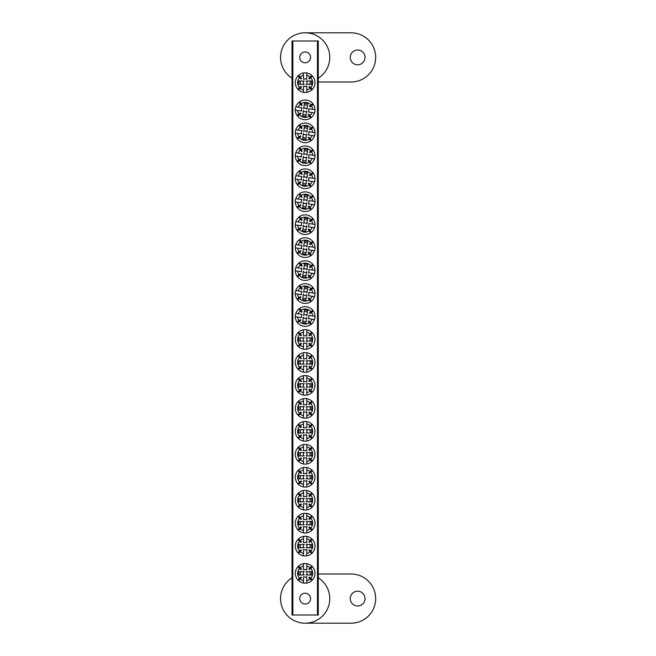 <?xml version="1.0" encoding="UTF-8"?>
<svg xmlns="http://www.w3.org/2000/svg" width="656" height="656" viewBox="0 0 656 656"><rect width="100%" height="100%" fill="white"/><g stroke="black" fill="none" stroke-linecap="round" stroke-linejoin="round"><path stroke-width="0.98" d="M357.635 50.02A7.38 7.38 0 0 0 350.255 57.4A7.38 7.38 0 0 0 357.635 64.78A7.38 7.38 0 0 0 365.015 57.4A7.38 7.38 0 0 0 357.635 50.02M318.275 78.212A24.6 24.6 0 0 0 305.155 32.8A24.6 24.6 0 0 0 292.035 78.212M318.275 82L351.075 82A24.6 24.6 0 0 0 375.675 57.4A24.6 24.6 0 0 0 351.075 32.8L305.155 32.8M305.155 51.988A5.412 5.412 0 0 0 299.743 57.4A5.412 5.412 0 0 0 305.155 62.812A5.412 5.412 0 0 0 310.567 57.4A5.412 5.412 0 0 0 305.155 51.988M305.155 593.188A5.412 5.412 0 0 0 299.743 598.6A5.412 5.412 0 0 0 305.155 604.012A5.412 5.412 0 0 0 310.567 598.6A5.412 5.412 0 0 0 305.155 593.188M317.455 615L317.455 41L318.275 41L318.275 615L292.035 615L292.035 41L292.855 41L292.855 615M317.455 41L292.855 41M357.635 591.22A7.38 7.38 0 0 0 350.255 598.6A7.38 7.38 0 0 0 357.635 605.98A7.38 7.38 0 0 0 365.015 598.6A7.38 7.38 0 0 0 357.635 591.22M292.035 577.788A24.6 24.6 0 0 0 305.155 623.2A24.6 24.6 0 0 0 318.275 577.788M305.155 623.2L351.075 623.2A24.6 24.6 0 0 0 375.675 598.6A24.6 24.6 0 0 0 351.075 574L318.275 574M304.187 341.12L298.718 341.12L298.718 337.84L304.187 337.84M304.253 341.12A1.878 1.878 0 0 1 304.253 337.84M306.795 346.794A7.495 7.495 0 0 0 310.165 345.064L311.821 346.721A9.84 9.84 0 0 1 306.795 349.181L306.795 342.85A3.747 3.747 0 0 1 303.515 342.85L303.515 346.794A7.495 7.495 0 0 1 300.153 345.064L301.481 343.736A5.625 5.625 0 0 1 300.907 343.154L297.914 346.138A9.84 9.84 0 0 0 303.515 349.181L303.515 346.794M311.821 346.721A9.84 9.84 0 0 0 311.821 332.239L310.165 333.896A7.495 7.495 0 0 0 306.795 332.166L306.795 336.11A3.747 3.747 0 0 0 303.515 336.11L303.515 332.166A7.495 7.495 0 0 0 300.153 333.896L301.481 335.224A5.625 5.625 0 0 0 300.907 335.806L299.579 334.478A7.495 7.495 0 0 0 299.579 344.482M306.795 349.181A9.84 9.84 0 0 1 303.515 349.181M303.515 332.166L303.515 329.779A9.84 9.84 0 0 0 297.914 346.138M297.914 332.822L299.579 334.478M298.496 346.721L300.153 345.064M312.404 346.138L310.739 344.482A7.495 7.495 0 0 0 310.739 334.478L312.404 332.822M306.795 332.166L306.795 329.779A9.84 9.84 0 0 0 303.515 329.779M311.821 332.239A9.84 9.84 0 0 0 306.795 329.779M300.153 333.896L298.496 332.239M310.739 334.478L309.411 335.806A5.625 5.625 0 0 0 308.837 335.224L310.165 333.896M310.165 345.064L308.837 343.736A5.625 5.625 0 0 0 309.411 343.154L310.739 344.482M306.065 337.84A1.878 1.878 0 0 1 306.065 341.12L311.6 341.12L311.6 337.84L306.131 337.84M300.235 337.84L300.235 341.12M310.075 341.12L310.075 337.84M303.679 315.315L304.474 309.911L307.721 310.386L306.926 315.798M303.671 315.38A1.878 1.878 0 0 1 306.91 315.864M297.685 317.078A7.495 7.495 0 0 0 298.906 320.653L297.02 322.055A9.84 9.84 0 0 1 295.323 316.725L301.588 317.652A3.747 3.747 0 0 1 302.063 314.404L298.16 313.83A7.495 7.495 0 0 1 300.366 310.755L301.481 312.264A5.625 5.625 0 0 1 302.145 311.772L299.62 308.386A9.84 9.84 0 0 0 295.799 313.486L298.16 313.83M297.02 322.055A9.84 9.84 0 0 0 311.354 324.162L309.952 322.285A7.495 7.495 0 0 0 312.158 319.21L308.254 318.636A3.747 3.747 0 0 0 308.73 315.388L312.633 315.962A7.495 7.495 0 0 0 311.411 312.387L309.903 313.502A5.625 5.625 0 0 0 309.419 312.846L310.919 311.723A7.495 7.495 0 0 0 301.022 310.263M295.323 316.725A9.84 9.84 0 0 1 295.799 313.486M312.633 315.962L314.995 316.315A9.84 9.84 0 0 0 299.62 308.386M312.805 310.329L310.919 311.723M298.964 308.878L300.366 310.755M297.512 322.711L299.398 321.317A7.495 7.495 0 0 0 309.296 322.777L310.698 324.654M312.158 319.21L314.519 319.554A9.84 9.84 0 0 0 314.995 316.315M311.354 324.162A9.84 9.84 0 0 0 314.519 319.554M311.411 312.387L313.297 310.985M309.296 322.777L308.172 321.268A5.625 5.625 0 0 0 308.837 320.776L309.952 322.285M298.906 320.653L300.415 319.538A5.625 5.625 0 0 0 300.899 320.194L299.398 321.317M306.647 317.66A1.878 1.878 0 0 1 303.4 317.176L302.596 322.654L305.844 323.129L306.639 317.725M307.5 311.895L304.253 311.411M302.818 321.145L306.065 321.629M304.187 84.296L298.718 84.296L298.718 81.016L304.187 81.016M304.253 84.296A1.878 1.878 0 0 1 304.253 81.016M306.795 89.97A7.495 7.495 0 0 0 310.165 88.24L311.821 89.897A9.84 9.84 0 0 1 306.795 92.357L306.795 86.026A3.747 3.747 0 0 1 303.515 86.026L303.515 89.97A7.495 7.495 0 0 1 300.153 88.24L301.481 86.912A5.625 5.625 0 0 1 300.907 86.33L297.914 89.314A9.84 9.84 0 0 0 303.515 92.357L303.515 89.97M311.821 89.897A9.84 9.84 0 0 0 311.821 75.415L310.165 77.072A7.495 7.495 0 0 0 306.795 75.342L306.795 79.286A3.747 3.747 0 0 0 303.515 79.286L303.515 75.342A7.495 7.495 0 0 0 300.153 77.072L301.481 78.4A5.625 5.625 0 0 0 300.907 78.982L299.579 77.654A7.495 7.495 0 0 0 299.579 87.658M306.795 92.357A9.84 9.84 0 0 1 303.515 92.357M303.515 75.342L303.515 72.955A9.84 9.84 0 0 0 297.914 89.314M297.914 75.998L299.579 77.654M298.496 89.897L300.153 88.24M312.404 89.314L310.739 87.658A7.495 7.495 0 0 0 310.739 77.654L312.404 75.998M306.795 75.342L306.795 72.955A9.84 9.84 0 0 0 303.515 72.955M311.821 75.415A9.84 9.84 0 0 0 306.795 72.955M300.153 77.072L298.496 75.415M310.739 77.654L309.411 78.982A5.625 5.625 0 0 0 308.837 78.4L310.165 77.072M310.165 88.24L308.837 86.912A5.625 5.625 0 0 0 309.411 86.33L310.739 87.658M306.065 81.016A1.878 1.878 0 0 1 306.065 84.296L311.6 84.296L311.6 81.016L306.131 81.016M300.235 81.016L300.235 84.296M310.075 84.296L310.075 81.016M304.187 574.984L298.718 574.984L298.718 571.704L304.187 571.704M304.253 574.984A1.878 1.878 0 0 1 304.253 571.704M306.795 580.658A7.495 7.495 0 0 0 310.165 578.928L311.821 580.585A9.84 9.84 0 0 1 306.795 583.045L306.795 576.714A3.747 3.747 0 0 1 303.515 576.714L303.515 580.658A7.495 7.495 0 0 1 300.153 578.928L301.481 577.6A5.625 5.625 0 0 1 300.907 577.018L297.914 580.002A9.84 9.84 0 0 0 303.515 583.045L303.515 580.658M311.821 580.585A9.84 9.84 0 0 0 311.821 566.103L310.165 567.76A7.495 7.495 0 0 0 306.795 566.03L306.795 569.974A3.747 3.747 0 0 0 303.515 569.974L303.515 566.03A7.495 7.495 0 0 0 300.153 567.76L301.481 569.088A5.625 5.625 0 0 0 300.907 569.67L299.579 568.342A7.495 7.495 0 0 0 299.579 578.346M306.795 583.045A9.84 9.84 0 0 1 303.515 583.045M303.515 566.03L303.515 563.643A9.84 9.84 0 0 0 297.914 580.002M297.914 566.686L299.579 568.342M298.496 580.585L300.153 578.928M312.404 580.002L310.739 578.346A7.495 7.495 0 0 0 310.739 568.342L312.404 566.686M306.795 566.03L306.795 563.643A9.84 9.84 0 0 0 303.515 563.643M311.821 566.103A9.84 9.84 0 0 0 306.795 563.643M300.153 567.76L298.496 566.103M310.739 568.342L309.411 569.67A5.625 5.625 0 0 0 308.837 569.088L310.165 567.76M310.165 578.928L308.837 577.6A5.625 5.625 0 0 0 309.411 577.018L310.739 578.346M306.065 571.704A1.878 1.878 0 0 1 306.065 574.984L311.6 574.984L311.6 571.704L306.131 571.704M300.235 571.704L300.235 574.984M310.075 574.984L310.075 571.704M304.187 364.08L298.718 364.08L298.718 360.8L304.187 360.8M304.253 364.08A1.878 1.878 0 0 1 304.253 360.8M306.795 369.754A7.495 7.495 0 0 0 310.165 368.024L311.821 369.681A9.84 9.84 0 0 1 306.795 372.141L306.795 365.81A3.747 3.747 0 0 1 303.515 365.81L303.515 369.754A7.495 7.495 0 0 1 300.153 368.024L301.481 366.696A5.625 5.625 0 0 1 300.907 366.114L297.914 369.098A9.84 9.84 0 0 0 303.515 372.141L303.515 369.754M311.821 369.681A9.84 9.84 0 0 0 311.821 355.199L310.165 356.856A7.495 7.495 0 0 0 306.795 355.126L306.795 359.07A3.747 3.747 0 0 0 303.515 359.07L303.515 355.126A7.495 7.495 0 0 0 300.153 356.856L301.481 358.184A5.625 5.625 0 0 0 300.907 358.766L299.579 357.438A7.495 7.495 0 0 0 299.579 367.442M306.795 372.141A9.84 9.84 0 0 1 303.515 372.141M303.515 355.126L303.515 352.739A9.84 9.84 0 0 0 297.914 369.098M297.914 355.782L299.579 357.438M298.496 369.681L300.153 368.024M312.404 369.098L310.739 367.442A7.495 7.495 0 0 0 310.739 357.438L312.404 355.782M306.795 355.126L306.795 352.739A9.84 9.84 0 0 0 303.515 352.739M311.821 355.199A9.84 9.84 0 0 0 306.795 352.739M300.153 356.856L298.496 355.199M310.739 357.438L309.411 358.766A5.625 5.625 0 0 0 308.837 358.184L310.165 356.856M310.165 368.024L308.837 366.696A5.625 5.625 0 0 0 309.411 366.114L310.739 367.442M306.065 360.8A1.878 1.878 0 0 1 306.065 364.08L311.6 364.08L311.6 360.8L306.131 360.8M300.235 360.8L300.235 364.08M310.075 364.08L310.075 360.8M303.679 292.355L304.474 286.951L307.721 287.426L306.926 292.838M303.671 292.42A1.878 1.878 0 0 1 306.91 292.904M297.685 294.118A7.495 7.495 0 0 0 298.906 297.693L297.02 299.095A9.84 9.84 0 0 1 295.323 293.765L301.588 294.692A3.747 3.747 0 0 1 302.063 291.444L298.16 290.87A7.495 7.495 0 0 1 300.366 287.795L301.481 289.304A5.625 5.625 0 0 1 302.145 288.812L299.62 285.426A9.84 9.84 0 0 0 295.799 290.526L298.16 290.87M297.02 299.095A9.84 9.84 0 0 0 311.354 301.202L309.952 299.325A7.495 7.495 0 0 0 312.158 296.25L308.254 295.676A3.747 3.747 0 0 0 308.73 292.428L312.633 293.002A7.495 7.495 0 0 0 311.411 289.427L309.903 290.542A5.625 5.625 0 0 0 309.419 289.886L310.919 288.763A7.495 7.495 0 0 0 301.022 287.303M295.323 293.765A9.84 9.84 0 0 1 295.799 290.526M312.633 293.002L314.995 293.355A9.84 9.84 0 0 0 299.62 285.426M312.805 287.369L310.919 288.763M298.964 285.918L300.366 287.795M297.512 299.751L299.398 298.357A7.495 7.495 0 0 0 309.296 299.817L310.698 301.694M312.158 296.25L314.519 296.594A9.84 9.84 0 0 0 314.995 293.355M311.354 301.202A9.84 9.84 0 0 0 314.519 296.594M311.411 289.427L313.297 288.025M309.296 299.817L308.172 298.308A5.625 5.625 0 0 0 308.837 297.816L309.952 299.325M298.906 297.693L300.415 296.578A5.625 5.625 0 0 0 300.899 297.234L299.398 298.357M306.647 294.7A1.878 1.878 0 0 1 303.4 294.216L302.596 299.694L305.844 300.169L306.639 294.765M307.5 288.935L304.253 288.451M302.818 298.185L306.065 298.669M304.187 387.04L298.718 387.04L298.718 383.76L304.187 383.76M304.253 387.04A1.878 1.878 0 0 1 304.253 383.76M306.795 392.714A7.495 7.495 0 0 0 310.165 390.984L311.821 392.641A9.84 9.84 0 0 1 306.795 395.101L306.795 388.77A3.747 3.747 0 0 1 303.515 388.77L303.515 392.714A7.495 7.495 0 0 1 300.153 390.984L301.481 389.656A5.625 5.625 0 0 1 300.907 389.074L297.914 392.058A9.84 9.84 0 0 0 303.515 395.101L303.515 392.714M311.821 392.641A9.84 9.84 0 0 0 311.821 378.159L310.165 379.816A7.495 7.495 0 0 0 306.795 378.086L306.795 382.03A3.747 3.747 0 0 0 303.515 382.03L303.515 378.086A7.495 7.495 0 0 0 300.153 379.816L301.481 381.144A5.625 5.625 0 0 0 300.907 381.726L299.579 380.398A7.495 7.495 0 0 0 299.579 390.402M306.795 395.101A9.84 9.84 0 0 1 303.515 395.101M303.515 378.086L303.515 375.699A9.84 9.84 0 0 0 297.914 392.058M297.914 378.742L299.579 380.398M298.496 392.641L300.153 390.984M312.404 392.058L310.739 390.402A7.495 7.495 0 0 0 310.739 380.398L312.404 378.742M306.795 378.086L306.795 375.699A9.84 9.84 0 0 0 303.515 375.699M311.821 378.159A9.84 9.84 0 0 0 306.795 375.699M300.153 379.816L298.496 378.159M310.739 380.398L309.411 381.726A5.625 5.625 0 0 0 308.837 381.144L310.165 379.816M310.165 390.984L308.837 389.656A5.625 5.625 0 0 0 309.411 389.074L310.739 390.402M306.065 383.76A1.878 1.878 0 0 1 306.065 387.04L311.6 387.04L311.6 383.76L306.131 383.76M300.235 383.76L300.235 387.04M310.075 387.04L310.075 383.76M303.679 269.395L304.474 263.991L307.721 264.466L306.926 269.878M303.671 269.46A1.878 1.878 0 0 1 306.91 269.944M297.685 271.158A7.495 7.495 0 0 0 298.906 274.733L297.02 276.135A9.84 9.84 0 0 1 295.323 270.805L301.588 271.732A3.747 3.747 0 0 1 302.063 268.484L298.16 267.91A7.495 7.495 0 0 1 300.366 264.835L301.481 266.344A5.625 5.625 0 0 1 302.145 265.852L299.62 262.466A9.84 9.84 0 0 0 295.799 267.566L298.16 267.91M297.02 276.135A9.84 9.84 0 0 0 311.354 278.242L309.952 276.365A7.495 7.495 0 0 0 312.158 273.29L308.254 272.716A3.747 3.747 0 0 0 308.73 269.468L312.633 270.042A7.495 7.495 0 0 0 311.411 266.467L309.903 267.582A5.625 5.625 0 0 0 309.419 266.926L310.919 265.803A7.495 7.495 0 0 0 301.022 264.343M295.323 270.805A9.84 9.84 0 0 1 295.799 267.566M312.633 270.042L314.995 270.395A9.84 9.84 0 0 0 299.62 262.466M312.805 264.409L310.919 265.803M298.964 262.958L300.366 264.835M297.512 276.791L299.398 275.397A7.495 7.495 0 0 0 309.296 276.857L310.698 278.734M312.158 273.29L314.519 273.634A9.84 9.84 0 0 0 314.995 270.395M311.354 278.242A9.84 9.84 0 0 0 314.519 273.634M311.411 266.467L313.297 265.065M309.296 276.857L308.172 275.348A5.625 5.625 0 0 0 308.837 274.856L309.952 276.365M298.906 274.733L300.415 273.618A5.625 5.625 0 0 0 300.899 274.274L299.398 275.397M306.647 271.74A1.878 1.878 0 0 1 303.4 271.256L302.596 276.734L305.844 277.209L306.639 271.805M307.5 265.975L304.253 265.491M302.818 275.225L306.065 275.709M304.187 410L298.718 410L298.718 406.72L304.187 406.72M304.253 410A1.878 1.878 0 0 1 304.253 406.72M306.795 415.674A7.495 7.495 0 0 0 310.165 413.944L311.821 415.601A9.84 9.84 0 0 1 306.795 418.061L306.795 411.73A3.747 3.747 0 0 1 303.515 411.73L303.515 415.674A7.495 7.495 0 0 1 300.153 413.944L301.481 412.616A5.625 5.625 0 0 1 300.907 412.034L297.914 415.018A9.84 9.84 0 0 0 303.515 418.061L303.515 415.674M311.821 415.601A9.84 9.84 0 0 0 311.821 401.119L310.165 402.776A7.495 7.495 0 0 0 306.795 401.046L306.795 404.99A3.747 3.747 0 0 0 303.515 404.99L303.515 401.046A7.495 7.495 0 0 0 300.153 402.776L301.481 404.104A5.625 5.625 0 0 0 300.907 404.686L299.579 403.358A7.495 7.495 0 0 0 299.579 413.362M306.795 418.061A9.84 9.84 0 0 1 303.515 418.061M303.515 401.046L303.515 398.659A9.84 9.84 0 0 0 297.914 415.018M297.914 401.702L299.579 403.358M298.496 415.601L300.153 413.944M312.404 415.018L310.739 413.362A7.495 7.495 0 0 0 310.739 403.358L312.404 401.702M306.795 401.046L306.795 398.659A9.84 9.84 0 0 0 303.515 398.659M311.821 401.119A9.84 9.84 0 0 0 306.795 398.659M300.153 402.776L298.496 401.119M310.739 403.358L309.411 404.686A5.625 5.625 0 0 0 308.837 404.104L310.165 402.776M310.165 413.944L308.837 412.616A5.625 5.625 0 0 0 309.411 412.034L310.739 413.362M306.065 406.72A1.878 1.878 0 0 1 306.065 410L311.6 410L311.6 406.72L306.131 406.72M300.235 406.72L300.235 410M310.075 410L310.075 406.72M303.679 246.435L304.474 241.031L307.721 241.506L306.926 246.918M303.671 246.5A1.878 1.878 0 0 1 306.91 246.984M297.685 248.198A7.495 7.495 0 0 0 298.906 251.773L297.02 253.175A9.84 9.84 0 0 1 295.323 247.845L301.588 248.772A3.747 3.747 0 0 1 302.063 245.524L298.16 244.95A7.495 7.495 0 0 1 300.366 241.875L301.481 243.384A5.625 5.625 0 0 1 302.145 242.892L299.62 239.506A9.84 9.84 0 0 0 295.799 244.606L298.16 244.95M297.02 253.175A9.84 9.84 0 0 0 311.354 255.282L309.952 253.405A7.495 7.495 0 0 0 312.158 250.33L308.254 249.756A3.747 3.747 0 0 0 308.73 246.508L312.633 247.082A7.495 7.495 0 0 0 311.411 243.507L309.903 244.622A5.625 5.625 0 0 0 309.419 243.966L310.919 242.843A7.495 7.495 0 0 0 301.022 241.383M295.323 247.845A9.84 9.84 0 0 1 295.799 244.606M312.633 247.082L314.995 247.435A9.84 9.84 0 0 0 299.62 239.506M312.805 241.449L310.919 242.843M298.964 239.998L300.366 241.875M297.512 253.831L299.398 252.437A7.495 7.495 0 0 0 309.296 253.897L310.698 255.774M312.158 250.33L314.519 250.674A9.84 9.84 0 0 0 314.995 247.435M311.354 255.282A9.84 9.84 0 0 0 314.519 250.674M311.411 243.507L313.297 242.105M309.296 253.897L308.172 252.388A5.625 5.625 0 0 0 308.837 251.896L309.952 253.405M298.906 251.773L300.415 250.658A5.625 5.625 0 0 0 300.899 251.314L299.398 252.437M306.647 248.78A1.878 1.878 0 0 1 303.4 248.296L302.596 253.774L305.844 254.249L306.639 248.845M307.5 243.015L304.253 242.531M302.818 252.265L306.065 252.749M304.187 432.96L298.718 432.96L298.718 429.68L304.187 429.68M304.253 432.96A1.878 1.878 0 0 1 304.253 429.68M306.795 438.634A7.495 7.495 0 0 0 310.165 436.904L311.821 438.561A9.84 9.84 0 0 1 306.795 441.021L306.795 434.69A3.747 3.747 0 0 1 303.515 434.69L303.515 438.634A7.495 7.495 0 0 1 300.153 436.904L301.481 435.576A5.625 5.625 0 0 1 300.907 434.994L297.914 437.978A9.84 9.84 0 0 0 303.515 441.021L303.515 438.634M311.821 438.561A9.84 9.84 0 0 0 311.821 424.079L310.165 425.736A7.495 7.495 0 0 0 306.795 424.006L306.795 427.95A3.747 3.747 0 0 0 303.515 427.95L303.515 424.006A7.495 7.495 0 0 0 300.153 425.736L301.481 427.064A5.625 5.625 0 0 0 300.907 427.646L299.579 426.318A7.495 7.495 0 0 0 299.579 436.322M306.795 441.021A9.84 9.84 0 0 1 303.515 441.021M303.515 424.006L303.515 421.619A9.84 9.84 0 0 0 297.914 437.978M297.914 424.662L299.579 426.318M298.496 438.561L300.153 436.904M312.404 437.978L310.739 436.322A7.495 7.495 0 0 0 310.739 426.318L312.404 424.662M306.795 424.006L306.795 421.619A9.84 9.84 0 0 0 303.515 421.619M311.821 424.079A9.84 9.84 0 0 0 306.795 421.619M300.153 425.736L298.496 424.079M310.739 426.318L309.411 427.646A5.625 5.625 0 0 0 308.837 427.064L310.165 425.736M310.165 436.904L308.837 435.576A5.625 5.625 0 0 0 309.411 434.994L310.739 436.322M306.065 429.68A1.878 1.878 0 0 1 306.065 432.96L311.6 432.96L311.6 429.68L306.131 429.68M300.235 429.68L300.235 432.96M310.075 432.96L310.075 429.68M303.679 223.475L304.474 218.071L307.721 218.546L306.926 223.958M303.671 223.54A1.878 1.878 0 0 1 306.91 224.024M297.685 225.238A7.495 7.495 0 0 0 298.906 228.813L297.02 230.215A9.84 9.84 0 0 1 295.323 224.885L301.588 225.812A3.747 3.747 0 0 1 302.063 222.564L298.16 221.99A7.495 7.495 0 0 1 300.366 218.915L301.481 220.424A5.625 5.625 0 0 1 302.145 219.932L299.62 216.546A9.84 9.84 0 0 0 295.799 221.646L298.16 221.99M297.02 230.215A9.84 9.84 0 0 0 311.354 232.322L309.952 230.445A7.495 7.495 0 0 0 312.158 227.37L308.254 226.796A3.747 3.747 0 0 0 308.73 223.548L312.633 224.122A7.495 7.495 0 0 0 311.411 220.547L309.903 221.662A5.625 5.625 0 0 0 309.419 221.006L310.919 219.883A7.495 7.495 0 0 0 301.022 218.423M295.323 224.885A9.84 9.84 0 0 1 295.799 221.646M312.633 224.122L314.995 224.475A9.84 9.84 0 0 0 299.62 216.546M312.805 218.489L310.919 219.883M298.964 217.038L300.366 218.915M297.512 230.871L299.398 229.477A7.495 7.495 0 0 0 309.296 230.937L310.698 232.814M312.158 227.37L314.519 227.714A9.84 9.84 0 0 0 314.995 224.475M311.354 232.322A9.84 9.84 0 0 0 314.519 227.714M311.411 220.547L313.297 219.145M309.296 230.937L308.172 229.428A5.625 5.625 0 0 0 308.837 228.936L309.952 230.445M298.906 228.813L300.415 227.698A5.625 5.625 0 0 0 300.899 228.354L299.398 229.477M306.647 225.82A1.878 1.878 0 0 1 303.4 225.336L302.596 230.814L305.844 231.289L306.639 225.885M307.5 220.055L304.253 219.571M302.818 229.305L306.065 229.789M304.187 455.92L298.718 455.92L298.718 452.64L304.187 452.64M304.253 455.92A1.878 1.878 0 0 1 304.253 452.64M306.795 461.594A7.495 7.495 0 0 0 310.165 459.864L311.821 461.521A9.84 9.84 0 0 1 306.795 463.981L306.795 457.65A3.747 3.747 0 0 1 303.515 457.65L303.515 461.594A7.495 7.495 0 0 1 300.153 459.864L301.481 458.536A5.625 5.625 0 0 1 300.907 457.954L297.914 460.938A9.84 9.84 0 0 0 303.515 463.981L303.515 461.594M311.821 461.521A9.84 9.84 0 0 0 311.821 447.039L310.165 448.696A7.495 7.495 0 0 0 306.795 446.966L306.795 450.91A3.747 3.747 0 0 0 303.515 450.91L303.515 446.966A7.495 7.495 0 0 0 300.153 448.696L301.481 450.024A5.625 5.625 0 0 0 300.907 450.606L299.579 449.278A7.495 7.495 0 0 0 299.579 459.282M306.795 463.981A9.84 9.84 0 0 1 303.515 463.981M303.515 446.966L303.515 444.579A9.84 9.84 0 0 0 297.914 460.938M297.914 447.622L299.579 449.278M298.496 461.521L300.153 459.864M312.404 460.938L310.739 459.282A7.495 7.495 0 0 0 310.739 449.278L312.404 447.622M306.795 446.966L306.795 444.579A9.84 9.84 0 0 0 303.515 444.579M311.821 447.039A9.84 9.84 0 0 0 306.795 444.579M300.153 448.696L298.496 447.039M310.739 449.278L309.411 450.606A5.625 5.625 0 0 0 308.837 450.024L310.165 448.696M310.165 459.864L308.837 458.536A5.625 5.625 0 0 0 309.411 457.954L310.739 459.282M306.065 452.64A1.878 1.878 0 0 1 306.065 455.92L311.6 455.92L311.6 452.64L306.131 452.64M300.235 452.64L300.235 455.92M310.075 455.92L310.075 452.64M303.679 200.515L304.474 195.111L307.721 195.586L306.926 200.998M303.671 200.58A1.878 1.878 0 0 1 306.91 201.064M297.685 202.278A7.495 7.495 0 0 0 298.906 205.853L297.02 207.255A9.84 9.84 0 0 1 295.323 201.925L301.588 202.852A3.747 3.747 0 0 1 302.063 199.604L298.16 199.03A7.495 7.495 0 0 1 300.366 195.955L301.481 197.464A5.625 5.625 0 0 1 302.145 196.972L299.62 193.586A9.84 9.84 0 0 0 295.799 198.686L298.16 199.03M297.02 207.255A9.84 9.84 0 0 0 311.354 209.362L309.952 207.485A7.495 7.495 0 0 0 312.158 204.41L308.254 203.836A3.747 3.747 0 0 0 308.73 200.588L312.633 201.162A7.495 7.495 0 0 0 311.411 197.587L309.903 198.702A5.625 5.625 0 0 0 309.419 198.046L310.919 196.923A7.495 7.495 0 0 0 301.022 195.463M295.323 201.925A9.84 9.84 0 0 1 295.799 198.686M312.633 201.162L314.995 201.515A9.84 9.84 0 0 0 299.62 193.586M312.805 195.529L310.919 196.923M298.964 194.078L300.366 195.955M297.512 207.911L299.398 206.517A7.495 7.495 0 0 0 309.296 207.977L310.698 209.854M312.158 204.41L314.519 204.754A9.84 9.84 0 0 0 314.995 201.515M311.354 209.362A9.84 9.84 0 0 0 314.519 204.754M311.411 197.587L313.297 196.185M309.296 207.977L308.172 206.468A5.625 5.625 0 0 0 308.837 205.976L309.952 207.485M298.906 205.853L300.415 204.738A5.625 5.625 0 0 0 300.899 205.394L299.398 206.517M306.647 202.86A1.878 1.878 0 0 1 303.4 202.376L302.596 207.854L305.844 208.329L306.639 202.925M307.5 197.095L304.253 196.611M302.818 206.345L306.065 206.829M304.187 478.88L298.718 478.88L298.718 475.6L304.187 475.6M304.253 478.88A1.878 1.878 0 0 1 304.253 475.6M306.795 484.554A7.495 7.495 0 0 0 310.165 482.824L311.821 484.481A9.84 9.84 0 0 1 306.795 486.941L306.795 480.61A3.747 3.747 0 0 1 303.515 480.61L303.515 484.554A7.495 7.495 0 0 1 300.153 482.824L301.481 481.496A5.625 5.625 0 0 1 300.907 480.914L297.914 483.898A9.84 9.84 0 0 0 303.515 486.941L303.515 484.554M311.821 484.481A9.84 9.84 0 0 0 311.821 469.999L310.165 471.656A7.495 7.495 0 0 0 306.795 469.926L306.795 473.87A3.747 3.747 0 0 0 303.515 473.87L303.515 469.926A7.495 7.495 0 0 0 300.153 471.656L301.481 472.984A5.625 5.625 0 0 0 300.907 473.566L299.579 472.238A7.495 7.495 0 0 0 299.579 482.242M306.795 486.941A9.84 9.84 0 0 1 303.515 486.941M303.515 469.926L303.515 467.539A9.84 9.84 0 0 0 297.914 483.898M297.914 470.582L299.579 472.238M298.496 484.481L300.153 482.824M312.404 483.898L310.739 482.242A7.495 7.495 0 0 0 310.739 472.238L312.404 470.582M306.795 469.926L306.795 467.539A9.84 9.84 0 0 0 303.515 467.539M311.821 469.999A9.84 9.84 0 0 0 306.795 467.539M300.153 471.656L298.496 469.999M310.739 472.238L309.411 473.566A5.625 5.625 0 0 0 308.837 472.984L310.165 471.656M310.165 482.824L308.837 481.496A5.625 5.625 0 0 0 309.411 480.914L310.739 482.242M306.065 475.6A1.878 1.878 0 0 1 306.065 478.88L311.6 478.88L311.6 475.6L306.131 475.6M300.235 475.6L300.235 478.88M310.075 478.88L310.075 475.6M303.679 177.555L304.474 172.151L307.721 172.626L306.926 178.038M303.671 177.62A1.878 1.878 0 0 1 306.91 178.104M297.685 179.318A7.495 7.495 0 0 0 298.906 182.893L297.02 184.295A9.84 9.84 0 0 1 295.323 178.965L301.588 179.892A3.747 3.747 0 0 1 302.063 176.644L298.16 176.07A7.495 7.495 0 0 1 300.366 172.995L301.481 174.504A5.625 5.625 0 0 1 302.145 174.012L299.62 170.626A9.84 9.84 0 0 0 295.799 175.726L298.16 176.07M297.02 184.295A9.84 9.84 0 0 0 311.354 186.402L309.952 184.525A7.495 7.495 0 0 0 312.158 181.45L308.254 180.876A3.747 3.747 0 0 0 308.73 177.628L312.633 178.202A7.495 7.495 0 0 0 311.411 174.627L309.903 175.742A5.625 5.625 0 0 0 309.419 175.086L310.919 173.963A7.495 7.495 0 0 0 301.022 172.503M295.323 178.965A9.84 9.84 0 0 1 295.799 175.726M312.633 178.202L314.995 178.555A9.84 9.84 0 0 0 299.62 170.626M312.805 172.569L310.919 173.963M298.964 171.118L300.366 172.995M297.512 184.951L299.398 183.557A7.495 7.495 0 0 0 309.296 185.017L310.698 186.894M312.158 181.45L314.519 181.794A9.84 9.84 0 0 0 314.995 178.555M311.354 186.402A9.84 9.84 0 0 0 314.519 181.794M311.411 174.627L313.297 173.225M309.296 185.017L308.172 183.508A5.625 5.625 0 0 0 308.837 183.016L309.952 184.525M298.906 182.893L300.415 181.778A5.625 5.625 0 0 0 300.899 182.434L299.398 183.557M306.647 179.9A1.878 1.878 0 0 1 303.4 179.416L302.596 184.894L305.844 185.369L306.639 179.965M307.5 174.135L304.253 173.651M302.818 183.385L306.065 183.869M304.187 501.84L298.718 501.84L298.718 498.56L304.187 498.56M304.253 501.84A1.878 1.878 0 0 1 304.253 498.56M306.795 507.514A7.495 7.495 0 0 0 310.165 505.784L311.821 507.441A9.84 9.84 0 0 1 306.795 509.901L306.795 503.57A3.747 3.747 0 0 1 303.515 503.57L303.515 507.514A7.495 7.495 0 0 1 300.153 505.784L301.481 504.456A5.625 5.625 0 0 1 300.907 503.874L297.914 506.858A9.84 9.84 0 0 0 303.515 509.901L303.515 507.514M311.821 507.441A9.84 9.84 0 0 0 311.821 492.959L310.165 494.616A7.495 7.495 0 0 0 306.795 492.886L306.795 496.83A3.747 3.747 0 0 0 303.515 496.83L303.515 492.886A7.495 7.495 0 0 0 300.153 494.616L301.481 495.944A5.625 5.625 0 0 0 300.907 496.526L299.579 495.198A7.495 7.495 0 0 0 299.579 505.202M306.795 509.901A9.84 9.84 0 0 1 303.515 509.901M303.515 492.886L303.515 490.499A9.84 9.84 0 0 0 297.914 506.858M297.914 493.542L299.579 495.198M298.496 507.441L300.153 505.784M312.404 506.858L310.739 505.202A7.495 7.495 0 0 0 310.739 495.198L312.404 493.542M306.795 492.886L306.795 490.499A9.84 9.84 0 0 0 303.515 490.499M311.821 492.959A9.84 9.84 0 0 0 306.795 490.499M300.153 494.616L298.496 492.959M310.739 495.198L309.411 496.526A5.625 5.625 0 0 0 308.837 495.944L310.165 494.616M310.165 505.784L308.837 504.456A5.625 5.625 0 0 0 309.411 503.874L310.739 505.202M306.065 498.56A1.878 1.878 0 0 1 306.065 501.84L311.6 501.84L311.6 498.56L306.131 498.56M300.235 498.56L300.235 501.84M310.075 501.84L310.075 498.56M303.679 154.595L304.474 149.191L307.721 149.666L306.926 155.078M303.671 154.66A1.878 1.878 0 0 1 306.91 155.144M297.685 156.358A7.495 7.495 0 0 0 298.906 159.933L297.02 161.335A9.84 9.84 0 0 1 295.323 156.005L301.588 156.932A3.747 3.747 0 0 1 302.063 153.684L298.16 153.11A7.495 7.495 0 0 1 300.366 150.035L301.481 151.544A5.625 5.625 0 0 1 302.145 151.052L299.62 147.666A9.84 9.84 0 0 0 295.799 152.766L298.16 153.11M297.02 161.335A9.84 9.84 0 0 0 311.354 163.442L309.952 161.565A7.495 7.495 0 0 0 312.158 158.49L308.254 157.916A3.747 3.747 0 0 0 308.73 154.668L312.633 155.242A7.495 7.495 0 0 0 311.411 151.667L309.903 152.782A5.625 5.625 0 0 0 309.419 152.126L310.919 151.003A7.495 7.495 0 0 0 301.022 149.543M295.323 156.005A9.84 9.84 0 0 1 295.799 152.766M312.633 155.242L314.995 155.595A9.84 9.84 0 0 0 299.62 147.666M312.805 149.609L310.919 151.003M298.964 148.158L300.366 150.035M297.512 161.991L299.398 160.597A7.495 7.495 0 0 0 309.296 162.057L310.698 163.934M312.158 158.49L314.519 158.834A9.84 9.84 0 0 0 314.995 155.595M311.354 163.442A9.84 9.84 0 0 0 314.519 158.834M311.411 151.667L313.297 150.265M309.296 162.057L308.172 160.548A5.625 5.625 0 0 0 308.837 160.056L309.952 161.565M298.906 159.933L300.415 158.818A5.625 5.625 0 0 0 300.899 159.474L299.398 160.597M306.647 156.94A1.878 1.878 0 0 1 303.4 156.456L302.596 161.934L305.844 162.409L306.639 157.005M307.5 151.175L304.253 150.691M302.818 160.425L306.065 160.909M304.187 524.8L298.718 524.8L298.718 521.52L304.187 521.52M304.253 524.8A1.878 1.878 0 0 1 304.253 521.52M306.795 530.474A7.495 7.495 0 0 0 310.165 528.744L311.821 530.401A9.84 9.84 0 0 1 306.795 532.861L306.795 526.53A3.747 3.747 0 0 1 303.515 526.53L303.515 530.474A7.495 7.495 0 0 1 300.153 528.744L301.481 527.416A5.625 5.625 0 0 1 300.907 526.834L297.914 529.818A9.84 9.84 0 0 0 303.515 532.861L303.515 530.474M311.821 530.401A9.84 9.84 0 0 0 311.821 515.919L310.165 517.576A7.495 7.495 0 0 0 306.795 515.846L306.795 519.79A3.747 3.747 0 0 0 303.515 519.79L303.515 515.846A7.495 7.495 0 0 0 300.153 517.576L301.481 518.904A5.625 5.625 0 0 0 300.907 519.486L299.579 518.158A7.495 7.495 0 0 0 299.579 528.162M306.795 532.861A9.84 9.84 0 0 1 303.515 532.861M303.515 515.846L303.515 513.459A9.84 9.84 0 0 0 297.914 529.818M297.914 516.502L299.579 518.158M298.496 530.401L300.153 528.744M312.404 529.818L310.739 528.162A7.495 7.495 0 0 0 310.739 518.158L312.404 516.502M306.795 515.846L306.795 513.459A9.84 9.84 0 0 0 303.515 513.459M311.821 515.919A9.84 9.84 0 0 0 306.795 513.459M300.153 517.576L298.496 515.919M310.739 518.158L309.411 519.486A5.625 5.625 0 0 0 308.837 518.904L310.165 517.576M310.165 528.744L308.837 527.416A5.625 5.625 0 0 0 309.411 526.834L310.739 528.162M306.065 521.52A1.878 1.878 0 0 1 306.065 524.8L311.6 524.8L311.6 521.52L306.131 521.52M300.235 521.52L300.235 524.8M310.075 524.8L310.075 521.52M303.679 131.635L304.474 126.231L307.721 126.706L306.926 132.118M303.671 131.7A1.878 1.878 0 0 1 306.91 132.184M297.685 133.398A7.495 7.495 0 0 0 298.906 136.973L297.02 138.375A9.84 9.84 0 0 1 295.323 133.045L301.588 133.972A3.747 3.747 0 0 1 302.063 130.724L298.16 130.15A7.495 7.495 0 0 1 300.366 127.075L301.481 128.584A5.625 5.625 0 0 1 302.145 128.092L299.62 124.706A9.84 9.84 0 0 0 295.799 129.806L298.16 130.15M297.02 138.375A9.84 9.84 0 0 0 311.354 140.482L309.952 138.605A7.495 7.495 0 0 0 312.158 135.53L308.254 134.956A3.747 3.747 0 0 0 308.73 131.708L312.633 132.282A7.495 7.495 0 0 0 311.411 128.707L309.903 129.822A5.625 5.625 0 0 0 309.419 129.166L310.919 128.043A7.495 7.495 0 0 0 301.022 126.583M295.323 133.045A9.84 9.84 0 0 1 295.799 129.806M312.633 132.282L314.995 132.635A9.84 9.84 0 0 0 299.62 124.706M312.805 126.649L310.919 128.043M298.964 125.198L300.366 127.075M297.512 139.031L299.398 137.637A7.495 7.495 0 0 0 309.296 139.097L310.698 140.974M312.158 135.53L314.519 135.874A9.84 9.84 0 0 0 314.995 132.635M311.354 140.482A9.84 9.84 0 0 0 314.519 135.874M311.411 128.707L313.297 127.305M309.296 139.097L308.172 137.588A5.625 5.625 0 0 0 308.837 137.096L309.952 138.605M298.906 136.973L300.415 135.858A5.625 5.625 0 0 0 300.899 136.514L299.398 137.637M306.647 133.98A1.878 1.878 0 0 1 303.4 133.496L302.596 138.974L305.844 139.449L306.639 134.045M307.5 128.215L304.253 127.731M302.818 137.465L306.065 137.949M304.187 547.76L298.718 547.76L298.718 544.48L304.187 544.48M304.253 547.76A1.878 1.878 0 0 1 304.253 544.48M306.795 553.434A7.495 7.495 0 0 0 310.165 551.704L311.821 553.361A9.84 9.84 0 0 1 306.795 555.821L306.795 549.49A3.747 3.747 0 0 1 303.515 549.49L303.515 553.434A7.495 7.495 0 0 1 300.153 551.704L301.481 550.376A5.625 5.625 0 0 1 300.907 549.794L297.914 552.778A9.84 9.84 0 0 0 303.515 555.821L303.515 553.434M311.821 553.361A9.84 9.84 0 0 0 311.821 538.879L310.165 540.536A7.495 7.495 0 0 0 306.795 538.806L306.795 542.75A3.747 3.747 0 0 0 303.515 542.75L303.515 538.806A7.495 7.495 0 0 0 300.153 540.536L301.481 541.864A5.625 5.625 0 0 0 300.907 542.446L299.579 541.118A7.495 7.495 0 0 0 299.579 551.122M306.795 555.821A9.84 9.84 0 0 1 303.515 555.821M303.515 538.806L303.515 536.419A9.84 9.84 0 0 0 297.914 552.778M297.914 539.462L299.579 541.118M298.496 553.361L300.153 551.704M312.404 552.778L310.739 551.122A7.495 7.495 0 0 0 310.739 541.118L312.404 539.462M306.795 538.806L306.795 536.419A9.84 9.84 0 0 0 303.515 536.419M311.821 538.879A9.84 9.84 0 0 0 306.795 536.419M300.153 540.536L298.496 538.879M310.739 541.118L309.411 542.446A5.625 5.625 0 0 0 308.837 541.864L310.165 540.536M310.165 551.704L308.837 550.376A5.625 5.625 0 0 0 309.411 549.794L310.739 551.122M306.065 544.48A1.878 1.878 0 0 1 306.065 547.76L311.6 547.76L311.6 544.48L306.131 544.48M300.235 544.48L300.235 547.76M310.075 547.76L310.075 544.48M303.679 108.675L304.474 103.271L307.721 103.746L306.926 109.158M303.671 108.74A1.878 1.878 0 0 1 306.91 109.224M297.685 110.438A7.495 7.495 0 0 0 298.906 114.013L297.02 115.415A9.84 9.84 0 0 1 295.323 110.085L301.588 111.012A3.747 3.747 0 0 1 302.063 107.764L298.16 107.19A7.495 7.495 0 0 1 300.366 104.115L301.481 105.624A5.625 5.625 0 0 1 302.145 105.132L299.62 101.746A9.84 9.84 0 0 0 295.799 106.846L298.16 107.19M297.02 115.415A9.84 9.84 0 0 0 311.354 117.522L309.952 115.645A7.495 7.495 0 0 0 312.158 112.57L308.254 111.996A3.747 3.747 0 0 0 308.73 108.748L312.633 109.322A7.495 7.495 0 0 0 311.411 105.747L309.903 106.862A5.625 5.625 0 0 0 309.419 106.206L310.919 105.083A7.495 7.495 0 0 0 301.022 103.623M295.323 110.085A9.84 9.84 0 0 1 295.799 106.846M312.633 109.322L314.995 109.675A9.84 9.84 0 0 0 299.62 101.746M312.805 103.689L310.919 105.083M298.964 102.238L300.366 104.115M297.512 116.071L299.398 114.677A7.495 7.495 0 0 0 309.296 116.137L310.698 118.014M312.158 112.57L314.519 112.914A9.84 9.84 0 0 0 314.995 109.675M311.354 117.522A9.84 9.84 0 0 0 314.519 112.914M311.411 105.747L313.297 104.345M309.296 116.137L308.172 114.628A5.625 5.625 0 0 0 308.837 114.136L309.952 115.645M298.906 114.013L300.415 112.898A5.625 5.625 0 0 0 300.899 113.554L299.398 114.677M306.647 111.02A1.878 1.878 0 0 1 303.4 110.536L302.596 116.014L305.844 116.489L306.639 111.085M307.5 105.255L304.253 104.771M302.818 114.505L306.065 114.989"/></g></svg>
